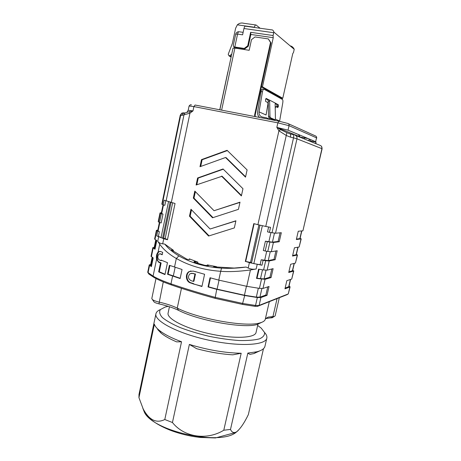 <?xml version="1.0" encoding="UTF-8"?>
<svg xmlns="http://www.w3.org/2000/svg" width="461" height="461" viewBox="0 0 461 461"><rect width="100%" height="100%" fill="white"/><g stroke="black" fill="none" stroke-linecap="round" stroke-linejoin="round"><path stroke-width="0.69" d="M161.667 260.332L160.981 260.672L161.102 260.085L167.476 262.672L164.975 274.577L158.642 271.875L160.486 263.035L161.125 262.943L159.235 262.055C156.406 261.301 156.388 253.204 159.281 251.625L159.932 251.331M165.038 274.255L159.281 271.765L158.642 271.875M159.713 244.238L158.071 252.127L158.613 251.694L160.791 251.545L162.71 252.392L162.214 254.76L160.301 253.907L159.057 253.999C157.408 256.155 157.414 258.085 159.068 259.797L160.981 260.672M162.284 254.437L159.95 253.798M159.281 271.765L161.125 262.943M158.071 252.127C156.544 253.971 156.049 256.345 156.59 259.255L158.578 262.153L160.486 263.035M260.085 28.248L256.086 25.003C255.446 24.75 254.898 25.493 254.455 27.245L254.409 27.453M255.682 24.946L243.892 23.309C241.449 22.624 239.265 23.136 237.334 24.842L235.606 28.305L232.39 43.374L228.212 54.317L229.031 55.885L229.809 55.654L231.226 56.519M234.603 48.059L234.793 47.552M231.722 54.185L229.809 55.654M271.408 29.838L245.667 26.225C244.987 25.949 244.411 26.715 243.955 28.513L242.601 34.823L237.565 34.085C238.026 32.282 238.608 31.521 239.305 31.797L243.131 32.345M268.919 117.826L270.342 117.716L268.924 117.832L268.527 116.466L268.227 101.264L267.858 99.858L269.287 100.037L269.656 101.443L269.95 116.351L270.342 117.716L275.102 119.814L275.436 118.805L275.148 104.267L275.482 103.258L278.3 104.728L278.427 106.042L277.787 107.586L275.857 106.612L275.223 108.064M268.924 117.832L273.707 119.923L275.102 119.814M234.805 46.999L233.79 46.889L233.272 45.472L235.68 34.183L237.565 34.085L234.805 46.999L244.249 48.451L247.736 45.789L250.64 32.31L250.853 34.454L248.318 46.198L244.843 48.849L244.249 48.451M271.558 29.832C272.601 29.74 273.373 30.489 273.874 32.091L273.091 35.532L250.64 32.31M290.557 45.921C292.234 46.457 293.455 47.581 294.216 49.292L293.53 52.433L292.747 53.632L282.777 98.268L281.198 97.986L261.341 86.881M273.874 32.091L294.216 49.292M235.369 48.175L233.79 46.889M269.253 99.951L275.482 103.189M275.424 119.151L279.637 121.03L282.789 102.757C283.031 101.08 282.927 99.997 282.484 99.495L263.997 89.221C263.364 89.077 262.856 89.924 262.47 91.774L259.065 111.867C258.834 114.593 259.935 116.316 262.372 117.042L266.7 117.872L269.518 119.37M259.065 111.867L266.066 114.985L267.956 103.932L267.806 102.549L265.64 101.455L265.588 99.443L266.181 98.429L269.241 100.02L267.841 99.847L265.778 98.781M276.796 107.09L276.946 104.561L275.194 103.65M272.019 119.186L272.059 119.86M273.529 120.142L273.459 119.82M155.985 278.53L151.802 298.555L152.412 299.552C153.686 300.497 155.899 301.344 159.033 302.082C166.288 303.747 172.356 305.752 177.243 308.092C198.282 318.891 245.73 327.316 259.641 322.982C263.029 322.112 264.914 320.862 265.288 319.225L269.299 301.69M265.352 318.943L268.158 317.099L274.347 316.43L275.142 315.889L279.326 297.72M154.222 321.916L138.992 394.472L138.945 397.653L154.372 324.227C154.931 326.071 156.51 328.065 159.108 330.22C163.903 334.127 171.377 337.976 181.536 341.762L176.592 341.866C169.827 338.962 164.686 336.063 161.171 333.17L157.679 329.523L159.414 330.652M259.866 350.838L253.93 353.564L249.902 354.371L247.839 353.091L257.036 351.749C261.767 350.475 264.412 348.643 264.96 346.251L266.833 338.109C265.772 345.381 239.121 346.908 208.274 340.085C177.404 333.338 153.853 320.775 155.945 313.728C156.337 312.011 157.835 310.616 160.434 309.544M232.788 354.832C221.297 354.117 209.248 352.071 196.651 348.7L189.373 344.425C207.761 349.997 225.031 352.942 241.184 353.259L232.788 354.832M281.648 99.029L281.855 98.101M282.305 98.181L282.069 99.259M255.215 116.616L255.169 115.014L271.005 42.844L268.308 38.903L270.515 42.464L254.651 114.795L254.731 116.524M270.515 42.464L271.005 42.844M219.851 109.804L233.012 48.14L234.885 48.1L249.176 50.301L251.481 39.652L254.991 36.961L268.308 38.903M235.415 47.956L237.081 47.656L244.843 48.849M247.736 45.789L248.318 46.198M250.853 34.454L273.246 37.698L273.091 35.532M273.246 37.698L262.453 86.841L261.393 86.656M262.453 86.841L282.777 98.268M259.67 117.474C257.981 115.993 257.301 114.063 257.624 111.677L261.03 91.601C261.41 89.757 261.917 88.904 262.557 89.054L263.709 89.192M261.669 322.36L257.094 324.509C243.696 328.699 198.628 320.712 178.551 310.351C173.278 307.815 166.744 305.649 158.947 303.857C156.654 303.315 155.04 302.698 154.101 302.001L153.64 301.333M272.486 317.537L265.49 318.626M138.945 397.653L143.146 408.838C149.122 420.104 156.337 423.665 164.79 419.522L172.443 422.518C184.36 437.501 207.041 440.52 223.787 430.228L230.5 429.422L247.839 353.091M181.536 341.762L164.79 419.522M230.5 429.422C231.802 432.395 233.785 433.236 236.441 431.934C240.187 429.007 244.157 423.233 248.341 414.623L263.485 348.683M172.443 422.518L189.373 344.425M241.184 353.259L223.787 430.228M237.081 47.656L236.919 48.411M281.198 97.986L281.037 98.689M219.764 109.787L227.843 71.928M264.51 332.427C266.418 334.49 267.19 336.386 266.833 338.109M300.088 137.24L299.886 136.79L276.888 127.386M168.156 306.329L165.205 307.032L160.428 309.55C158.964 311.774 159.61 314.437 162.364 317.543C166.386 320.821 172.328 324.164 180.182 327.575C188.947 330.894 198.587 333.804 209.104 336.305C219.695 338.443 229.67 339.849 239.017 340.512C247.58 340.708 254.374 340.166 259.405 338.875C263.208 337.216 264.908 335.066 264.51 332.433L261.231 328.146L257.653 325.449M257.987 323.974L256.068 332.404C255.192 338.132 233.94 339.152 209.657 333.776C185.362 328.468 166.496 318.632 168.104 313.065L169.446 306.738M311.82 142.023L310.224 141.049L315.606 141.925M185.097 112.985C183.49 112.876 182.429 113.671 181.928 115.377L180.245 115.244L161.828 204.171L163.171 204.886L164.145 200.178L175.047 203.497L167.458 239.76L163.759 238.729L162.693 243.834L164.773 244.088C168.081 248.346 172.766 252.271 178.822 255.861M171.308 202.54L189.955 113.176L189.413 111.671L192.992 110.905L189.955 113.176L181.928 115.377M166.104 200.973L183.956 115.02C184.146 113.723 184.798 112.933 185.91 112.657L189.413 111.671M321.501 146.35L322.112 148.736L296.97 138.824L275.522 233.22L269.414 232.35L270.544 227.354L265.755 226.443L286.886 132.687L289.969 133.823C290.655 134.076 290.816 135.177 290.447 137.136L286.252 135.482L278.928 130.809L280.663 129.679L286.886 132.687M161.396 212.775L160.013 212.919L160.382 213.236L158.572 221.983L158.209 221.643L160.013 212.919M159.523 222.479L161.183 222.928L163.004 214.135L161.344 213.697L159.523 222.479L158.572 221.983M161.344 213.697L160.382 213.236M301.822 230.921L300.048 238.573L296.446 239.103M300.128 238.228L301.021 238.919L296.348 239.524L298.261 231.232L302.9 230.823L321.945 148.638C322.17 146.921 321.49 145.814 319.899 145.319L295.68 135.442M298.06 247.182L296.325 254.668L292.654 255.515M294.314 263.358L292.614 270.676L288.886 271.84M290.586 279.441L288.932 286.598L285.134 288.079M273.413 242.498L271.316 251.746L267.778 251.452L265.19 251.009L267.299 241.697L273.413 242.498L279.251 241.743L278.098 241.437L272.416 242.163L265.409 241.195L267.299 241.697M265.19 251.009L263.312 250.502L265.409 241.195M280.063 232.822L278.098 241.437M275.932 250.957L274.007 259.399L268.227 260.603L261.214 259.779L260.102 264.718L253.832 263.617L262.344 225.734M259.082 269.236L257.042 278.248L256.506 278.398L258.592 269.155L263.583 269.973L265.68 260.73L269.218 260.966L275.154 259.716L274.007 259.399M271.823 268.982L269.933 277.257L264.067 278.934L257.042 278.248M265.755 226.443L257.906 224.686L278.928 130.809L276.842 127.38L280.663 129.679M269.414 232.35L267.518 231.86L268.619 226.991M259.992 225.199L251.493 263.081L253.832 263.617M258.903 224.933L250.502 262.436L251.573 262.735M254.126 223.718L245.701 261.439L250.502 262.436M210.089 229.013L235.911 220.784L234.338 227.918L208.574 236.026L189.483 216.203L190.963 209.242L210.089 229.013L235.871 220.969M209.087 235.865L190.145 216.197L191.505 209.807M214.042 210.712L194.813 191.09L193.326 198.092L212.521 217.771L238.429 209.346L240.008 202.166L214.042 210.712L239.956 202.396M212.994 217.615L193.983 198.126L195.36 191.643M196.818 184.763L198.242 178.061L223.291 169.216M241.472 195.504L222.116 176.223L196.104 185.011L197.596 177.981L198.242 178.061M200.708 166.45L202.125 159.754L227.365 150.574M245.592 176.776L226.132 157.639L225.538 157.512L199.988 166.709L201.486 159.633L202.125 159.754M296.423 254.236L297.287 255.048L292.528 256.051L294.435 247.799L299.154 246.992L301.021 238.919M292.735 270.158L293.571 271.085L288.736 272.48L290.632 264.28L295.426 263.075L297.287 255.048M289.07 285.993L290.102 286.846L289.877 287.036L284.961 288.822L286.846 280.663L291.721 279.072L293.571 271.085M308.167 138.588L300.128 137.067M163.004 214.135L161.31 213.189L163.038 204.834M165.764 200.84L164.836 205.318L163.171 204.886M322.112 148.736L302.9 230.823M301.229 238.827L299.154 246.992M297.501 254.921L295.426 263.075M293.795 270.924L291.721 279.072M150.684 264.418L149.255 264.885L147.71 272.313L153.075 276.127C157.38 278.623 163.338 281.187 170.968 283.838C184.319 288.448 198.996 292.937 214.993 297.31L242.907 303.494L255.544 305.447L258.834 305.516L288.281 293.922L290.102 286.846M269.218 260.966L267.132 270.158L273.114 268.659L271.074 277.58L269.933 277.257M275.154 259.716L277.199 250.744L271.316 251.746M279.251 241.743L281.314 232.713L275.522 233.22M260.102 264.718L261.975 265.236L263.093 260.298L261.214 259.779M263.093 260.298L265.68 260.73M267.132 270.158L263.583 269.973M271.074 277.58L265.052 279.32L256.506 278.398M245.701 261.439L249.401 262.655L261.975 265.236M178.88 255.89C191.096 262.949 205.289 267.034 221.453 268.141C229.601 268.59 237.818 268.221 246.105 267.046L248.202 268.025C250.692 269.184 253.348 269.512 256.166 268.999L250.432 269.956C239.075 271.517 229.163 271.967 220.698 271.299L221.545 268.146M245.321 261.514L253.775 223.625L257.906 224.686M189.483 216.203L190.145 216.197M193.326 198.092L193.983 198.126M197.596 177.981L223.061 168.98L242.964 188.716L241.38 195.931L221.516 176.137M201.486 159.633L227.094 150.315L247.108 169.896L245.511 177.157L225.538 157.512M214.711 267.138L214.838 266.573L216.486 266.66L207.352 264.885L208.608 265.582L204.915 265.346L195.303 262.574L193.995 261.79L194.726 261.583L197.942 262.176L189.35 258.863L190.001 259.324L188.561 259.595L186.843 259.163L171.965 250.323L171.561 249.827L171.872 249.712L173.422 250.306L164.773 244.088M214.838 266.573L213.587 266.919M246.105 267.046L234.165 268.054L213.61 266.804M289.877 287.036L288.281 293.922L287.007 294.683L257.457 306.358L254.824 306.306L242.377 304.387L215.068 298.336C199.21 293.997 184.659 289.537 171.411 284.95C163.949 282.351 158.106 279.827 153.888 277.378L148.909 274.093L148.039 272.82L149.583 265.363L151.398 266.608L153.202 257.93L151.035 256.287L152.816 247.661L153.161 248.087L151.369 256.737M152.17 257.273L150.534 265.144L151.513 266.078M152.816 247.661L154.233 247.303M155.103 248.767L154.107 247.932L155.772 239.893M157.806 230.091L156.406 230.339L156.763 230.713L154.959 239.415L156.821 240.486L155.011 249.222L153.161 248.087M170.103 202.223L162.595 238.251L158.394 236.355L159.362 231.693L157.697 230.609L159.397 222.415M171.031 202.465L163.586 238.181L162.595 238.251M172.627 202.875L165.159 238.619L163.586 238.181M167.504 239.547L165.159 238.619M208.545 286.811L208.032 286.944L210.032 277.752L218.762 280.121L246.762 286.316L259.416 288.373L262.972 288.453L269.045 286.471L267.023 295.34L265.888 295.005L259.929 297.149L256.328 297.109L244.434 295.219L217.079 289.162L208.545 286.811L210.487 277.879M267.737 286.903L265.888 295.005M208.032 286.944L216.739 289.341L244.693 295.53L257.336 297.529L260.903 297.564L267.023 295.34M169.936 265.501L168.109 274.157L180.182 278.271M149.255 264.885L149.583 265.363M156.406 230.339L154.608 239.017L154.959 239.415M159.362 231.693L156.763 230.713M157.702 231.238L156.74 235.894L163.759 238.729M158.394 236.355L156.74 235.894M176.315 258.506C168.882 254.161 163.355 249.395 159.725 244.215L157.743 241.264C158.642 242.676 160.29 243.535 162.693 243.84M167.527 274.266L180.124 278.548L182.049 269.495L169.412 265.311L167.527 274.266L168.109 274.157M218.762 280.121L220.698 271.299C204.027 270.129 189.235 265.847 176.333 258.46M176.35 258.471L178.885 255.878M195.481 271.65L204.586 274.278L201.935 286.506L190.537 282.95C185.812 281.746 184.873 273.84 189.102 271.587L193.084 271.103L195.481 271.65M193.384 281.389L191.027 280.674C187.967 278.68 187.667 276.352 190.116 273.69L192.594 273.385L194.957 274.088L193.384 281.389L193.92 281.268L195.487 273.984L191.378 273.269M194.957 274.088L195.487 273.984M192.859 283.82L201.993 286.241M192.894 283.671L193.395 283.694M190.987 270.93L189.644 271.483C185.414 273.73 186.353 281.625 191.073 282.829L193.43 283.544M195.447 271.806L195.781 271.736M160.952 253.827L160.301 253.907M159.235 262.055L158.578 262.153M237.334 24.842L254.455 27.245M268.527 116.466L269.95 116.351M269.656 101.443L268.227 101.264M273.707 32.731L243.955 28.513M276.928 104.543L278.277 104.716M278.427 106.042L277.078 105.874M276.98 106.445L278.329 106.618M178.551 310.351L177.243 308.092L181.461 288.321M158.947 303.857L163.275 281.89M270.884 317.992L272.941 316.58L277.073 298.613M142.737 407.968L144.379 412.215C153.058 431.26 220.151 446.012 236.02 432.36L238.193 430.539M255.169 115.014L254.651 114.795M262.47 91.774L261.03 91.601M268.861 118.805L270.665 119.589M221.62 110.144L234.885 48.1M258.195 323.847L260.413 322.775M299.806 137.124L298.515 134.549M184.59 112.951L184.077 112.899C182.366 112.668 181.236 113.446 180.689 115.238L162.203 204.454M315.894 143.682L315.647 141.717L316.534 137.851C316.667 136.831 316.263 136.174 315.318 135.88L288.39 123.732M288.039 130.163L276.842 127.38L277.856 122.851L289.053 125.68L288.039 130.163L315.647 141.717L316.534 137.851L289.053 125.68C289.203 124.493 288.742 123.732 287.664 123.404L278.876 121.174L277.856 122.851L193.897 106.589L189.085 106.001L188.197 110.271L192.992 110.905L193.897 106.589L195.066 105.027L278.79 121.157M294.654 135.021C296.452 135.58 297.224 136.848 296.97 138.824L293.519 137.874C293.882 135.914 293.68 134.802 292.925 134.537L290.102 133.857M272.002 232.822L293.519 137.874L290.447 137.136M310.558 139.591L310.224 141.049M301.632 230.938L299.84 238.671M297.864 247.217L296.106 254.795M294.112 263.404L292.389 270.838M290.384 279.51L288.701 286.794M267.778 251.452L269.887 242.152M274.456 233.18L272.416 242.163M270.93 232.626L268.849 241.812M266.706 251.274L264.649 260.361M270.232 251.764L268.227 260.603M262.511 269.8L260.477 278.79M266.043 270.232L264.067 278.934M304.312 138.963L304.819 137.188M309.198 139.02L308.795 140.789M163.471 204.966L161.696 213.518M248.202 268.025L249.401 262.655M257.198 264.424L256.166 268.999M173.422 250.306L173.227 251.245M171.78 250.167L171.872 249.712M171.705 249.729L171.648 250.023M189.212 259.497L189.35 258.863M197.942 262.176L197.683 263.364M194.577 262.28L194.726 261.583M194.231 261.658L194.156 262.032M207.179 265.686L207.352 264.885M216.486 266.66L216.336 267.345M254.824 306.306L255.544 305.447L257.336 297.529M244.693 295.53L242.377 304.387M260.903 297.564L259.117 305.43L257.682 306.288M152.568 257.532L150.885 265.64M156.175 240.129L154.47 248.364M159.817 222.559L158.071 230.99M161.027 237.703L168.507 201.774M265.052 279.32L262.972 288.453M259.416 288.373L261.496 279.187M246.445 286.258L244.434 295.219M258.339 288.217L256.328 297.109M261.877 288.58L259.929 297.149M219.05 280.196L217.079 289.162M216.739 289.341L215.068 298.336M246.762 286.316L250.432 269.956M175.151 267.276L173.307 275.995M156.59 259.255L153.075 276.127L153.888 277.378M157.737 241.253L158.636 236.914M172.61 276.064L170.968 283.838L171.411 284.95M176.327 258.483L174.512 267.069M190.537 282.95L191.073 282.829M192.594 273.385L193.124 273.281M159.281 251.625L158.572 251.706M231.094 57.141L229.031 55.885M238.861 31.728C237.213 31.746 236.153 32.564 235.68 34.183M276.946 104.561L278.3 104.728M143.146 408.838L144.379 412.215C148.632 419.084 157.374 425.134 170.599 430.367C178.09 433.173 185.956 435.27 194.208 436.653L200.241 437.46L215.448 437.95L236.02 432.36L236.441 431.934M257.094 324.509L259.641 322.982M268.158 317.099L265.703 318.568M271.921 317.877L274.347 316.43M154.101 302.001L152.412 299.552M161.171 333.17L159.108 330.22M253.93 353.564L257.036 351.749M154.228 321.905L155.945 313.728M298.607 134.589L300.013 136.848M182.423 113.037C182.112 112.72 181.38 113.452 180.245 115.244M316.056 143.746L315.894 141.879M316.344 136.606L316.782 138.029M186.93 112.3L188.197 110.271M191.528 104.912L190.381 104.756L189.085 106.001M257.457 306.358L258.834 305.516M309.043 140.887L309.452 139.124M149.093 274.232L148.229 272.964M189.592 271.494L189.056 271.592"/></g></svg>
